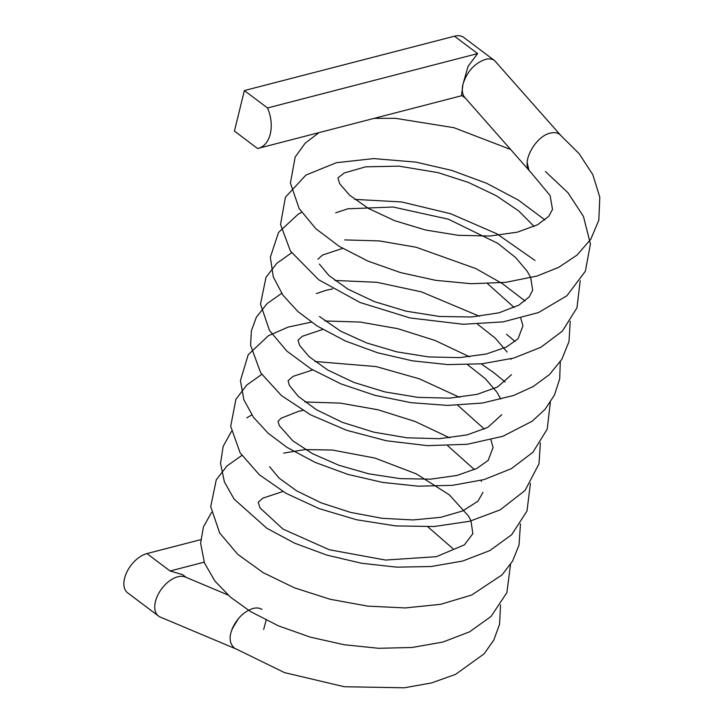 <?xml version="1.0" encoding="UTF-8"?>
<svg xmlns="http://www.w3.org/2000/svg" width="724" height="724" viewBox="0 0 724 724"><rect width="100%" height="100%" fill="white"/><g stroke="black" fill="none" stroke-linecap="round" stroke-linejoin="round"><path stroke-width="1.09" d="M500.565 604.947L499.542 624.278L493.859 639.953L484.184 653.763L455.613 674.343L431.486 682.949L404.254 687.8L344.316 686.732L284.532 672.623L234.178 647.998C227.617 641.364 229.001 631.618 238.332 618.758L231.924 629.364C236.82 618.468 243.861 611.499 253.065 608.468C256.577 607.572 259.536 607.889 261.943 609.418M560.068 134.736C557.571 132.655 554.322 132.112 550.312 133.125C536.394 135.84 521.959 160.457 528.882 169.968C521.977 160.438 536.394 135.84 550.312 133.125C554.249 132.139 557.453 132.637 559.942 134.628L579.146 153.696L592.829 174.683L599.807 197.281L598.802 220.268L590.775 239.255L576.974 255.129L558.693 267.355L536.9 276.07L505.705 282.342L471.36 283.718L435.703 280.342L400.598 272.604L367.828 261.047L339.085 246.26L315.8 228.675L299.139 208.548L290.405 183.045L295.166 157.072L305.139 143.216L319.012 132.619M528.882 169.968L527.235 162.828C527.172 166.936 528.303 170.013 530.629 172.059L550.122 195.571L552.503 209.435L548.756 216.304L537.552 224.775L517.325 232.169L489.922 236.033L458.31 235.318L425.504 229.997L394.526 220.639L368.308 208.367L349.421 195.028L339.665 183.715L337.909 177.923L344.199 173L365.62 166.837L399.005 166.14L438.047 172.629L468.383 182.43L496.139 195.634L518.737 210.946L534.149 226.476M266.133 620.169L263.672 629.473L266.124 620.169M238.332 618.758C228.911 631.781 227.589 641.573 234.377 648.134M227.97 594.974L185.344 577.037A23.774 13.874 126.9 0 0 155.434 601.554A23.774 13.874 126.9 0 0 158.538 616.061A23.774 13.874 126.9 0 0 160.294 617.074L235.59 648.758M560.847 135.515L494.655 60.653C492.193 58.87 489.089 58.454 485.342 59.404C474.537 63.278 467.089 71.531 462.98 84.165A23.774 13.874 126.9 0 0 464.853 97.532L529.796 171.226M200.729 539.67L146.927 553.589A23.774 13.874 126.9 0 0 124.564 578.349A23.774 13.874 126.9 0 0 127.668 592.865L158.538 616.061M186.303 577.444L182.548 574.621L170.086 570.992L204.168 562.177M494.655 60.653L463.776 37.458A23.774 13.874 126.9 0 0 454.473 36.2L244.377 90.563L234.422 131.089L257.572 148.492A29.72 19.476 -104.5 0 0 258.423 148.302A29.72 19.476 -104.5 0 0 267.527 107.966L477.623 53.603L468.102 66.273L462.98 84.165L461.523 95.242L465.414 98.174M267.527 107.966L244.377 90.563M146.927 553.589L170.086 570.992M477.623 53.603L454.473 36.2M374.181 118.347L395.467 118.32L453.948 127.695L510.637 149.479M545.462 171.507L567.951 192.747L583.444 216.422L590.422 243.952L585.381 271.201L566.865 295.772L538.511 312.551L503.216 321.863L463.215 324.271L410.155 317.981L360.072 302.505L318.669 279.736L290.424 251.056L280.541 224.467L285.419 197.19L305.926 175.072L336.379 162.701L373.765 158.592L415.857 162.104L451.785 170.412L486.528 183.253L518.176 199.96L544.964 219.933M580.205 280.758L576.965 307.836L562.358 331.149L540.765 347.348L513.569 358.118L482.103 363.783L447.839 364.606L412.445 360.833L377.675 352.796L345.321 340.968L317.212 326.044L297.863 311.51L282.948 295.22L273.31 277.011L270.342 257.264L278.532 232.431L298.107 214.268L301.573 212.304M354.697 199.381L401.63 201.96L450.717 213.761L496.845 233.789L535.009 260.477M570.24 321.284L569.001 341.574L561.797 359.385L549.498 374.552L533.145 386.571L513.606 395.485L482.465 403.042L447.685 405.404L411.187 402.707L374.978 395.349L341.004 383.91L311.094 368.978L286.849 351.086L269.518 330.515L260.495 304.089L265.998 277.292L276.803 263.301L291.6 252.83M344.696 239.906L379.403 240.92L416.246 247.273L475.985 268.649L502.402 283.636L525.054 300.994M560.295 361.774L559.706 378.842L554.494 395.014L545.036 409.35L532.086 421.278L502.872 436.282L467.251 444.283L427.522 445.649L386.317 440.762L346.452 430.228L310.659 414.861L281.401 395.548L260.685 372.815L250.604 345.312L251.355 330.868L256.332 317.284L267.075 303.618L281.645 293.356M334.805 280.432L376.896 282.315L421.413 291.853L479.541 316.298M506.547 334.307L515.108 341.52M550.34 402.327L547.208 429.133L532.909 452.283L511.352 468.672L484.139 479.569L452.581 485.315L418.201 486.184L382.652 482.419L347.719 474.347L315.23 462.437L287.057 447.423L268.197 433.26L253.545 417.413L243.861 399.757L240.431 380.562L248.223 354.697L268.314 335.791L288.152 327.085L311.338 322.135M324.786 320.949L360.299 322.071L397.802 328.687L435.024 340.443L469.595 356.823M481.216 363.864L494.076 372.878L505.144 382.037M540.385 442.853L538.973 463.885L525.036 490.501L500.148 509.877L469.65 521.28L434.101 526.52L395.585 525.896L356.489 519.741L319.239 508.655L286.134 493.379L259.21 474.645L240.115 452.826L230.694 426.318L235.906 399.304L246.757 385.05L261.744 374.399M314.886 361.475L376.163 366.579L419.458 378.86L459.622 397.349M530.43 483.361L526.991 511.026L511.714 534.665L489.895 550.557L462.591 561.064L431.079 566.521L396.861 567.164L361.566 563.263L326.931 555.127L294.768 543.235L266.857 528.285L234.114 499.108L224.404 481.976L220.539 463.378L223.137 446.437L231.418 431.413M246.803 417.839L251.789 414.942M304.904 401.974L340.452 403.123L377.964 409.766L415.178 421.513L449.74 437.866M520.475 523.904L519.027 545.082L512.628 560.991L502.121 574.829L471.713 595.019L440.681 604.314L405.377 607.934L367.783 606.133L330.099 599.255L294.541 587.861L263.156 572.657L237.707 554.276L219.671 533.009L210.72 506.592L216.268 479.84L227.065 465.894L241.834 455.45M510.529 564.403L506.9 592.567L491.044 616.477L469.532 631.844L442.807 642.079L412.065 647.482L378.688 648.297L344.208 644.74L310.234 637.12L278.459 625.862L250.567 611.599L230.522 597.219L214.892 581.046L204.467 562.955L200.611 543.199L203.426 526.9L211.508 512.456M335.701 212.793L347.918 208.793L393.114 207.01L448.428 219.218L497.732 243.318L515.642 257.554L527.19 271.228L530.194 276.568M530.746 277.772L532.656 290.179L529.262 296.858L518.909 305.13L498.963 312.831L471.414 316.994L439.368 316.46L405.974 311.139L374.435 301.627L347.864 289.102L328.931 275.545L319.393 264.106M317.881 259.264L322.515 255.056L342.624 248.395M487.605 283.69L514.239 307.528M520.8 318.307L522.927 325.909L518.031 338.823L506.393 347.022L486.266 354.027L459.496 357.629L428.744 356.932L396.888 351.864L366.688 342.959L340.714 331.203L319.465 316.515M316.37 293.582L326.135 290.288L332.66 288.885M477.605 324.216L495.334 338.217L507.144 352.045M510.845 358.842L511.063 359.376M511.488 374.715L497.569 386.969L477.17 394.345L449.586 398.155L417.829 397.358L384.933 391.919L353.936 382.435L327.809 370.064L309.13 356.697L299.673 345.502L297.98 340.271L302.279 336.298L322.759 329.438M467.632 364.715L485.324 378.697L496.926 392.173L500.727 398.996M501.804 414.68L487.704 427.441L467.089 434.898L439.16 438.699L407.015 437.794L373.783 432.156L342.597 422.427L316.533 409.811L298.225 396.327L289.365 385.367L288.071 380.67L293.111 376.344L312.732 369.955M457.758 405.268L484.383 429.097M490.944 439.875L493.062 447.432L488.211 460.355L476.772 468.473L456.989 475.46L430.617 479.152L400.245 478.627L368.67 473.804L338.588 465.161L312.478 453.658L292.831 440.844L279.274 425.603L278.052 421.368L281.048 418.237L298.741 411.277L302.813 410.472M447.767 445.776L474.428 469.614M480.989 480.41L481.424 481.487M482.962 492.42L477.894 501.252L462.536 510.999L440.744 517.316L413.006 519.959L382.046 518.284L350.552 512.384L321.194 502.872L296.578 490.827L278.966 477.994L269.59 466.672M283.618 453.106L304.949 449.586L332.416 450.038L374.969 458.075L416.273 473.876L449.323 494.845L468.519 516.058L470.989 520.837M471.025 520.927L472.835 533.751L464.365 544.882L436.4 556.675L385.548 560.059L329.266 549.742L282.993 529.108L260.07 507.967L258.187 502.302L262.893 498.13L282.894 491.515M427.866 526.819L452.88 548.629M226.512 594.368L227.119 594.214M462.021 95.622L258.423 148.302"/></g></svg>
